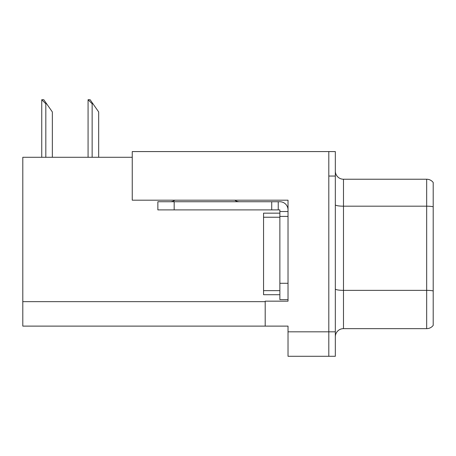 <?xml version="1.0" encoding="UTF-8"?>
<svg xmlns="http://www.w3.org/2000/svg" width="456" height="456" viewBox="0 0 456 456"><rect width="100%" height="100%" fill="white"/><g stroke="black" fill="none" stroke-linecap="round" stroke-linejoin="round"><path stroke-width="0.68" d="M132.251 157.291L22.8 157.291L22.8 326.114L288.027 326.114L288.027 356.29L335.331 356.29L335.331 151.58L132.251 151.58L132.251 200.19L288.027 200.19L288.027 216.418L279.87 216.418L279.87 209.897L271.713 209.897L271.713 201.74L279.87 201.74A8.157 8.157 0 0 1 288.027 209.897M288.027 216.418L288.027 283.296L279.87 283.296L279.87 299.609L288.027 299.609L288.027 283.296L288.027 301.159L265.192 301.159L265.192 326.114M335.331 176.05L328.804 176.05L328.804 356.29L328.804 151.58M335.331 336.796A8.157 8.157 0 0 1 343.488 328.645L426.673 328.645L426.673 179.231L343.488 179.231A8.157 8.157 0 0 1 335.331 171.074A8.157 8.157 0 0 0 343.488 179.231L343.488 328.645M433.2 182.491A8.157 8.157 0 0 0 426.673 179.231A8.157 8.157 0 0 1 433.2 182.491L433.2 325.379A8.157 8.157 0 0 1 426.673 328.645M433.2 207.32L433.2 206.75L433.2 207.32M88.453 99.71L90.106 99.71L92.961 103.786L92.146 103.786L88.071 99.71L88.071 157.291M98.673 157.291L98.673 111.942L92.961 103.786M42.129 99.71L43.782 99.71L46.637 103.786L45.822 103.786L41.747 99.71L41.747 157.291M52.349 157.291L52.349 111.942L46.637 103.786M174.876 200.19A8.157 8.157 0 0 1 170.094 201.74M234.8 200.19A8.157 8.157 0 0 0 239.582 201.74M271.713 209.897L157.861 209.897L157.861 201.74L271.713 201.74M279.87 299.609L288.027 299.609M278.24 209.897L278.24 201.74M288.027 211.527L279.87 211.527M279.87 283.296L279.87 213.157L263.557 213.157L263.557 217.233L279.87 217.233M279.87 294.713L263.557 294.713L263.557 217.233M288.027 331.825L335.331 331.825M22.8 301.65L265.192 301.65M433.2 206.75A8.157 1.414 180 0 0 426.673 206.186L343.488 206.186A8.157 1.414 0 0 1 335.331 204.772M433.2 290.922A8.157 1.414 180 0 0 426.673 290.352L343.488 290.352A8.157 1.414 0 0 1 335.331 288.939M92.146 157.291L92.146 103.786M45.822 157.291L45.822 103.786M174.169 209.897L174.169 201.74M263.557 290.637L279.87 290.637"/></g></svg>
